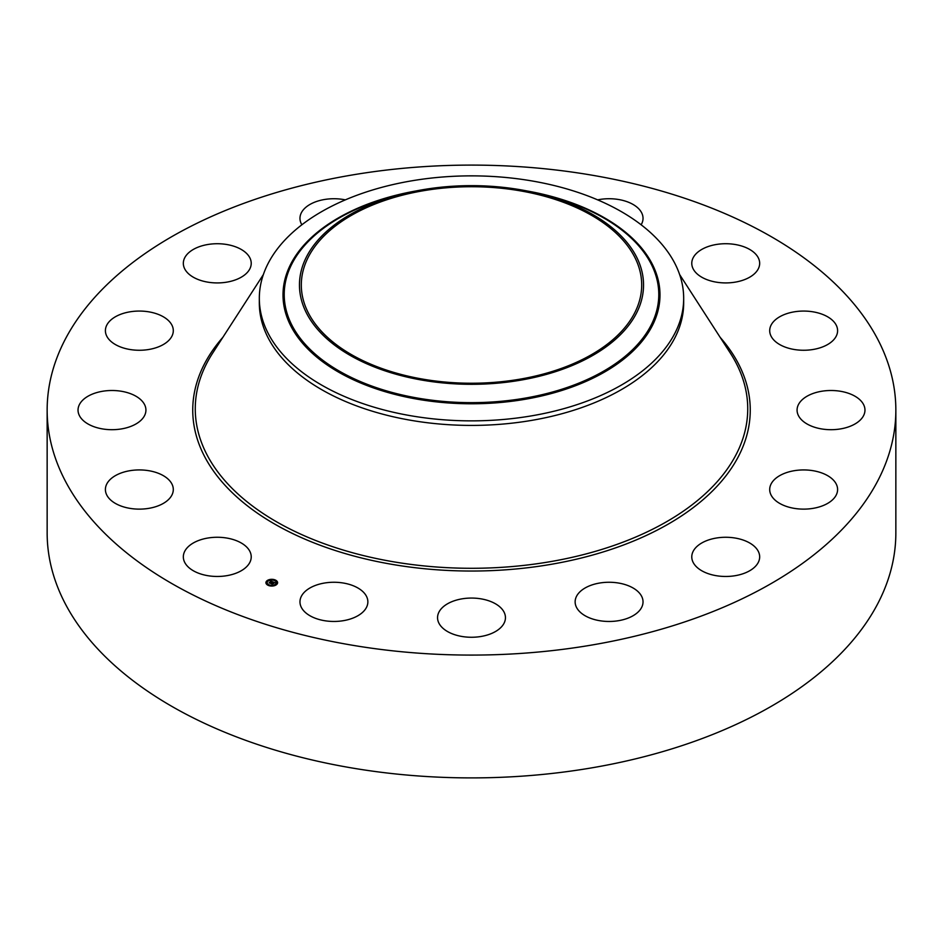 <?xml version="1.0" encoding="UTF-8"?>
<svg xmlns="http://www.w3.org/2000/svg" width="943" height="943" viewBox="0 0 943 943"><rect width="100%" height="100%" fill="white"/><g stroke="black" fill="none" stroke-linecap="round" stroke-linejoin="round"><path stroke-width="1.41" d="M249.86 551.349A33.948 19.603 180 0 1 251.227 556.865A33.948 19.603 180 0 1 222.112 576.267A33.948 19.603 180 0 1 184.71 562.382A33.948 19.603 180 0 1 183.331 556.865A33.948 19.603 180 0 1 212.458 537.463A33.948 19.603 180 0 1 249.86 551.349M895.85 410.099L895.85 532.901A424.35 244.991 180 0 1 590.966 767.991A424.35 244.991 180 0 1 47.15 532.901L47.15 410.099A424.35 244.991 180 0 1 352.034 175.009A424.35 244.991 180 0 1 895.85 410.099A424.35 244.991 180 0 1 590.966 645.177A424.35 244.991 180 0 1 47.15 410.099M423.584 190.698A170.188 98.261 180 0 1 641.688 284.975A170.188 98.261 180 0 1 519.416 379.263A170.188 98.261 180 0 1 301.312 284.975A170.188 98.261 180 0 1 423.584 190.698M636.584 312.946A172.039 99.333 0 0 0 538.312 193.445A172.039 99.333 0 0 0 404.688 193.445A172.039 99.333 0 0 0 306.416 257.015A172.039 99.333 0 0 0 423.065 380.288A172.039 99.333 0 0 0 636.584 312.946M259.325 298.365A212.175 122.496 0 0 1 267.906 263.875A212.175 122.496 180 0 1 411.761 180.82A212.175 122.496 0 0 1 683.675 298.365L683.675 302.915A212.175 122.496 180 0 1 531.239 420.46A212.175 122.496 180 0 1 259.325 302.915L259.325 298.365A212.175 122.496 0 0 0 531.239 415.91A212.175 122.496 180 0 0 675.094 332.855A212.175 122.496 0 0 0 683.675 298.365M769.901 328.565A33.948 19.603 180 0 1 805.475 311.096A33.948 19.603 180 0 1 837.596 330.663A33.948 19.603 180 0 1 837.408 332.761A33.948 19.603 180 0 1 801.833 350.23A33.948 19.603 180 0 1 769.7 330.663A33.948 19.603 180 0 1 769.901 328.565M141.768 419.494A33.948 19.603 180 0 1 103.577 429.089A33.948 19.603 180 0 1 78.033 410.099A33.948 19.603 180 0 1 82.194 400.704A33.948 19.603 180 0 1 120.386 391.109A33.948 19.603 180 0 1 145.929 410.099A33.948 19.603 180 0 1 141.768 419.494M801.232 400.704A33.948 19.603 180 0 1 839.423 391.109A33.948 19.603 180 0 1 864.967 410.099A33.948 19.603 180 0 1 860.806 419.494A33.948 19.603 180 0 1 822.614 429.089A33.948 19.603 180 0 1 797.071 410.099A33.948 19.603 180 0 1 801.232 400.704M160.64 345.928A33.948 19.603 180 0 1 124.688 348.344A33.948 19.603 180 0 1 105.404 330.663A33.948 19.603 180 0 1 118.052 315.398A33.948 19.603 180 0 1 154.004 312.982A33.948 19.603 180 0 1 173.3 330.663A33.948 19.603 180 0 1 160.64 345.928M782.36 474.27A33.948 19.603 180 0 1 818.312 471.854A33.948 19.603 180 0 1 837.596 489.523A33.948 19.603 180 0 1 824.948 504.788A33.948 19.603 180 0 1 788.996 507.204A33.948 19.603 180 0 1 769.7 489.523A33.948 19.603 180 0 1 782.36 474.27M226.839 282.134A33.948 19.603 180 0 1 183.331 263.321A33.948 19.603 180 0 1 207.719 244.52A33.948 19.603 180 0 1 251.227 263.321A33.948 19.603 180 0 1 226.839 282.134M716.161 538.064A33.948 19.603 180 0 1 759.669 556.865A33.948 19.603 180 0 1 735.281 575.678A33.948 19.603 180 0 1 691.773 556.865A33.948 19.603 180 0 1 716.161 538.064M301.866 224.788A33.948 19.603 180 0 1 299.968 218.328A33.948 19.603 180 0 1 337.559 198.843A33.948 19.603 180 0 1 345.35 199.869M612.714 582.373A33.948 19.603 180 0 1 643.032 601.858A33.948 19.603 180 0 1 605.441 621.354A33.948 19.603 180 0 1 575.136 601.858A33.948 19.603 180 0 1 612.714 582.373M487.779 600.467A33.948 19.603 180 0 1 505.448 617.665A33.948 19.603 180 0 1 455.221 634.863A33.948 19.603 180 0 1 437.552 617.665A33.948 19.603 180 0 1 487.779 600.467M597.65 199.869A33.948 19.603 180 0 1 635.523 206.034A33.948 19.603 180 0 1 643.032 218.328A33.948 19.603 180 0 1 641.134 224.788M360.356 589.564A33.948 19.603 180 0 1 367.864 601.858A33.948 19.603 180 0 1 345.209 620.341A33.948 19.603 180 0 1 307.477 614.152A33.948 19.603 180 0 1 299.968 601.858A33.948 19.603 180 0 1 322.624 583.375A33.948 19.603 180 0 1 360.356 589.564M693.14 268.838A33.948 19.603 180 0 1 691.773 263.321A33.948 19.603 180 0 1 720.888 243.919A33.948 19.603 180 0 1 758.29 257.804A33.948 19.603 180 0 1 759.669 263.321A33.948 19.603 180 0 1 730.542 282.723A33.948 19.603 180 0 1 693.14 268.838M173.099 491.621A33.948 19.603 180 0 1 137.525 509.102A33.948 19.603 180 0 1 105.404 489.523A33.948 19.603 180 0 1 105.592 487.425A33.948 19.603 180 0 1 141.167 469.956A33.948 19.603 180 0 1 173.3 489.523A33.948 19.603 180 0 1 173.099 491.621M266.916 580.805A5.835 3.371 180 0 1 273.458 579.462A5.835 3.371 180 0 1 277.596 582.68A5.835 3.371 180 0 1 276.617 584.554A5.835 3.371 180 0 1 270.063 585.909A5.835 3.371 180 0 1 265.926 582.68A5.835 3.371 180 0 1 266.916 580.805M277.596 582.821A5.835 3.371 0 0 0 275.014 580.169L274.307 580.181L274.955 580.358M274.496 579.992A5.835 3.371 0 0 0 271.054 579.627M270.452 579.839L271.101 579.733L270.393 579.733A5.835 3.371 0 0 0 267.258 580.829M267.081 580.959A5.835 3.371 0 0 0 266.916 581.1A5.835 3.371 0 0 0 265.938 582.821M267.175 582.821A4.597 2.652 0 0 0 267.164 582.974A4.597 2.652 0 0 0 268.779 584.99M269.026 585.65L268.507 585.19L269.215 585.19A4.597 2.652 0 0 0 272.433 585.591M273.069 585.509A4.597 2.652 0 0 0 275.58 584.448A4.597 2.652 0 0 0 276.358 582.974A4.597 2.652 0 0 0 276.358 582.821M276.393 584.471L275.745 584.354L276.393 584.53M276.582 582.208L277.171 582.267M267.128 581.124L267.718 581.183M266.35 583.387L266.94 583.446M275.58 584.153A4.597 2.652 180 0 1 270.429 585.226A4.597 2.652 180 0 1 267.164 582.68A4.597 2.652 180 0 1 267.942 581.206A4.597 2.652 180 0 1 273.093 580.145A4.597 2.652 180 0 1 276.358 582.68A4.597 2.652 180 0 1 275.58 584.153M272.739 581.843L269.12 582.727L271.101 581.383L270.181 580.876L272.739 581.843M271.678 581.69L270.228 583.293L269.144 582.88L270.146 583.222L271.714 581.748M272.928 581.914L275.132 582.762L273.517 582.291L273.34 583.493L271.077 583.446L272.928 581.914M274.048 583.092L273.435 583.611L274.048 583.092M273.234 583.316L272.256 584.082L271.03 583.599L273.211 583.257M273.034 582.185L272.315 582.963M272.209 582.892L271.643 583.67M270.995 581.477L269.651 582.927M277.171 582.208L276.523 582.09L277.171 582.491M273.069 585.744L272.421 585.638L273.069 585.968M267.128 580.9L267.777 581.006L267.128 580.9M266.35 583.151L266.999 583.269L266.35 583.151M404.688 193.445L398.771 194.883A187.28 108.127 0 0 0 291.788 264.087A187.28 108.127 0 0 0 418.775 398.276A187.28 108.127 0 0 0 651.212 324.97A187.28 108.127 0 0 0 544.229 194.883L538.312 193.445M416.052 190.946A188.494 108.822 0 0 0 290.633 264.323A188.494 108.822 0 0 0 418.433 399.384A188.494 108.822 0 0 0 652.367 325.594A188.494 108.822 0 0 0 526.948 190.946M679.632 274.566L730.342 353.118A276.228 159.473 180 0 1 730.342 353.118A276.228 159.473 180 0 1 549.274 561.839A276.228 159.473 180 0 1 269.333 517.483A276.228 159.473 180 0 1 212.658 353.118L212.658 353.118A276.228 159.473 180 0 1 212.67 353.106L263.368 274.566M720.146 337.335A278.763 160.947 180 0 1 549.981 564.527A278.763 160.947 180 0 1 257.133 512.98A278.763 160.947 180 0 1 222.854 337.335"/></g></svg>
